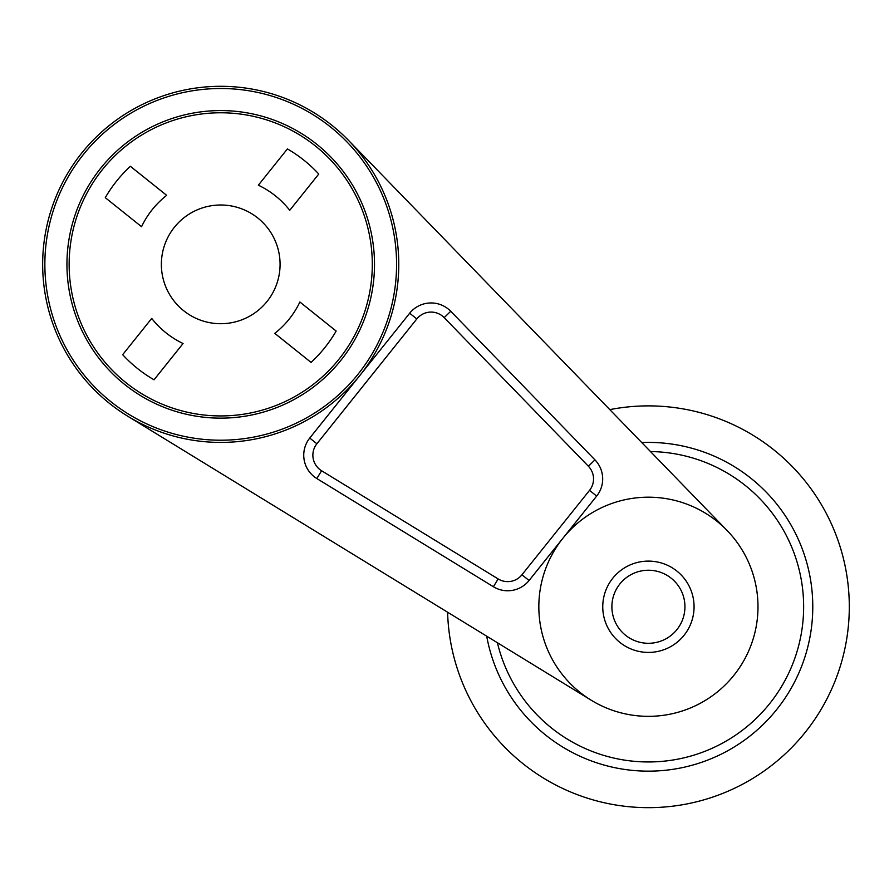 <?xml version="1.0" encoding="UTF-8"?>
<svg xmlns="http://www.w3.org/2000/svg" width="894" height="894" viewBox="0 0 894 894"><rect width="100%" height="100%" fill="white"/><g stroke="black" fill="none" stroke-linecap="round" stroke-linejoin="round"><path stroke-width="1.34" d="M318.767 174.028A133.318 133.318 0 0 0 287.41 148.918L258.366 185.192A87.657 87.657 0 0 1 289.734 210.302L318.767 174.028M137.397 368.429A133.318 133.318 0 0 0 154.036 379.794L183.069 343.519A87.657 87.657 0 0 1 151.712 318.409L122.668 354.683A133.318 133.318 0 0 0 137.397 368.429M331.998 125.361A178.062 178.062 0 0 1 359.723 375.636A178.062 178.062 0 0 1 109.437 403.362A178.062 178.062 0 0 1 81.723 153.075A178.062 178.062 0 0 1 331.998 125.361M110.811 401.641A175.861 175.861 0 0 1 83.444 154.45A175.861 175.861 0 0 1 330.624 127.071A175.861 175.861 0 0 1 358.002 374.262A175.861 175.861 0 0 1 110.811 401.641M124.612 384.409A153.779 153.779 0 0 1 100.676 168.251A153.779 153.779 0 0 1 316.834 144.314A153.779 153.779 0 0 1 340.77 360.472A153.779 153.779 0 0 1 124.612 384.409M315.448 146.024A151.578 151.578 0 0 1 339.049 359.086A151.578 151.578 0 0 1 125.987 382.688A151.578 151.578 0 0 1 102.397 169.625A151.578 151.578 0 0 1 315.448 146.024M257.818 218.024A59.35 59.35 0 0 1 267.049 301.457A59.35 59.35 0 0 1 183.628 310.687A59.35 59.35 0 0 1 174.386 227.266A59.35 59.35 0 0 1 257.818 218.024M311.045 362.405A133.318 133.318 0 0 0 336.155 331.048L299.881 302.004A87.657 87.657 0 0 1 274.771 333.361L311.045 362.405M105.28 197.675L141.554 226.707A87.657 87.657 0 0 1 166.664 195.35L130.39 166.306A133.318 133.318 0 0 0 105.28 197.675M127.686 416.179L591.157 700.192M594.946 459.874A27.39 27.39 0 0 1 596.667 496.081L529.08 580.497A27.39 27.39 0 0 1 493.387 586.732L316.822 478.536A27.39 27.39 0 0 1 309.749 438.06L409.687 313.224A27.39 27.39 0 0 1 450.732 311.268L594.946 459.874L588.386 466.243A18.26 18.26 0 0 1 589.537 490.37L521.951 574.786A18.26 18.26 0 0 1 498.159 578.943L321.594 470.747A18.26 18.26 0 0 1 316.878 443.759L416.816 318.934A18.26 18.26 0 0 1 444.184 317.627L588.386 466.243M648.418 716.34A109.571 109.571 0 0 0 727.045 530.455L348.504 140.358M579.927 692.302A109.571 109.571 0 0 0 733.952 675.249A109.571 109.571 0 0 0 716.899 521.224A109.571 109.571 0 0 0 562.874 538.289A109.571 109.571 0 0 0 579.927 692.302M650.474 451.548A155.232 155.232 0 0 1 803.639 606.769A155.232 155.232 0 0 1 497.41 642.741M486.705 636.182A164.362 164.362 0 0 0 812.78 606.769A164.362 164.362 0 0 0 641.736 442.541M609.797 409.631A200.882 200.882 0 0 1 849.3 606.769A200.882 200.882 0 0 1 651.145 807.64A200.882 200.882 0 0 1 447.603 612.222M602.757 606.769A45.661 45.661 0 0 0 648.418 652.419A45.661 45.661 0 0 0 694.068 606.769A45.661 45.661 0 0 0 648.418 561.108A45.661 45.661 0 0 0 602.757 606.769M611.887 606.769A36.52 36.52 0 0 1 648.418 570.238A36.52 36.52 0 0 1 684.938 606.769A36.52 36.52 0 0 1 648.418 643.289A36.52 36.52 0 0 1 611.887 606.769M444.184 317.627L450.732 311.268M521.951 574.786L529.08 580.497M498.159 578.943L493.387 586.732M589.537 490.37L596.667 496.081M321.594 470.747L316.822 478.536M316.878 443.759L309.749 438.06M416.816 318.934L409.687 313.224"/></g></svg>
